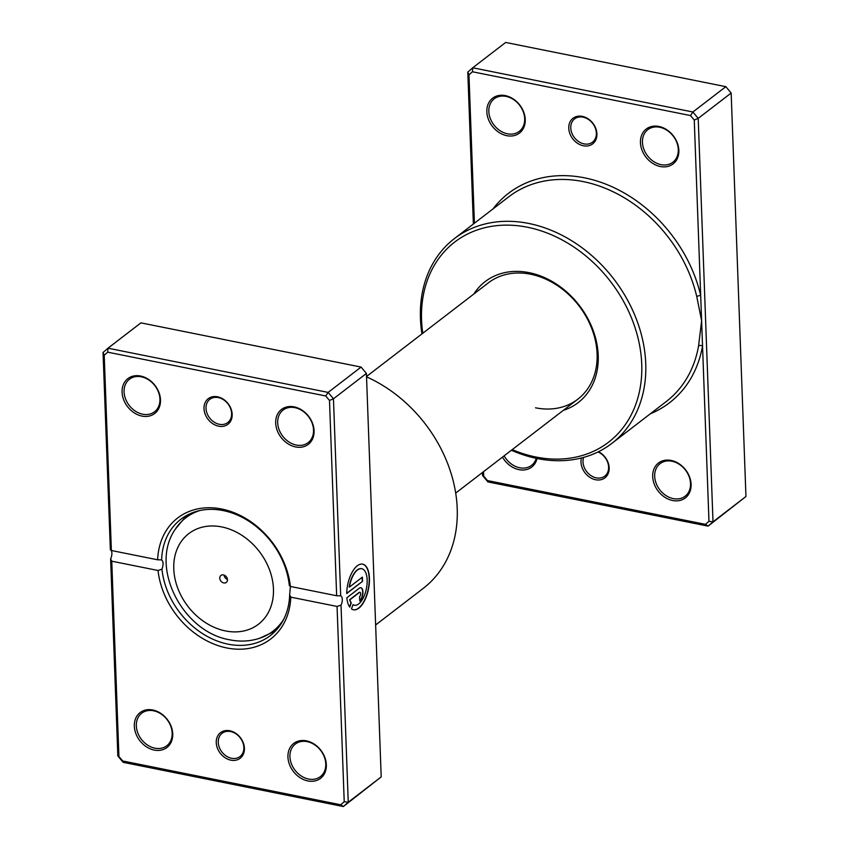 <?xml version="1.0" encoding="UTF-8"?>
<svg xmlns="http://www.w3.org/2000/svg" width="849" height="849" viewBox="0 0 849 849"><rect width="100%" height="100%" fill="white"/><g stroke="black" fill="none" stroke-linecap="round" stroke-linejoin="round"><path stroke-width="1.27" d="M483.516 471.694L483.686 476.056L487.443 480.566L705.487 524.353L708.968 521.307L702.537 345.893A2.94 1.465 10 0 0 698.578 345.936L701.614 320.689L696.774 296.641A129.154 101.774 -127.6 0 0 583.221 181.601A129.154 101.774 -127.6 0 0 508.816 196.766L454.374 238.622A129.154 101.774 52.4 0 1 528.778 223.457A129.154 101.774 52.4 0 1 636.665 319.903A129.154 101.774 52.4 0 1 611.811 443.411A129.154 101.774 52.4 0 1 537.406 458.577A129.154 101.774 52.4 0 1 511.416 450.246M598.492 451.721A16.142 12.724 52.4 0 1 609.104 469.922A16.142 12.724 52.4 0 1 595.627 479.749A16.142 12.724 52.4 0 1 581.491 457.972M583.656 457.399A14.677 11.568 -127.6 0 0 596.295 477.86A14.677 11.568 -127.6 0 0 604.753 476.14A14.677 11.568 -127.6 0 0 608.043 463.512A14.677 11.568 -127.6 0 0 597.993 451.965M583.38 145.763A16.142 12.724 52.4 0 1 568.766 128.241A16.142 12.724 52.4 0 1 582.308 116.377A16.142 12.724 52.4 0 1 596.921 133.898A16.142 12.724 52.4 0 1 583.38 145.763M583.072 117.162A14.677 11.568 -127.6 0 0 574.614 118.881A14.677 11.568 -127.6 0 0 571.791 132.922A14.677 11.568 -127.6 0 0 584.048 143.884A14.677 11.568 -127.6 0 0 592.506 142.154A14.677 11.568 -127.6 0 0 595.329 128.125A14.677 11.568 -127.6 0 0 583.072 117.162M660.384 166.531A22.01 17.351 52.4 0 1 640.443 142.643A22.01 17.351 52.4 0 1 658.909 126.459A22.01 17.351 52.4 0 1 678.85 150.358A22.01 17.351 52.4 0 1 660.384 166.531M659.673 127.244A20.546 16.195 -127.6 0 0 647.84 129.653A20.546 16.195 -127.6 0 0 643.882 149.307A20.546 16.195 -127.6 0 0 661.053 164.653A20.546 16.195 -127.6 0 0 672.886 162.233A20.546 16.195 -127.6 0 0 676.844 142.59A20.546 16.195 -127.6 0 0 659.673 127.244M506.779 135.681A22.01 17.351 52.4 0 1 486.838 111.792A22.01 17.351 52.4 0 1 505.304 95.608A22.01 17.351 52.4 0 1 525.244 119.507A22.01 17.351 52.4 0 1 506.779 135.681M506.078 96.393A20.546 16.195 -127.6 0 0 494.235 98.802A20.546 16.195 -127.6 0 0 490.276 118.457A20.546 16.195 -127.6 0 0 507.447 133.802A20.546 16.195 -127.6 0 0 519.28 131.383A20.546 16.195 -127.6 0 0 523.239 111.739A20.546 16.195 -127.6 0 0 506.078 96.393M672.631 500.517A22.01 17.351 52.4 0 1 652.69 476.618A22.01 17.351 52.4 0 1 671.156 460.445A22.01 17.351 52.4 0 1 691.097 484.333A22.01 17.351 52.4 0 1 672.631 500.517M671.92 461.23A20.546 16.195 -127.6 0 0 660.087 463.639A20.546 16.195 -127.6 0 0 656.128 483.283A20.546 16.195 -127.6 0 0 673.299 498.628A20.546 16.195 -127.6 0 0 685.132 496.219A20.546 16.195 -127.6 0 0 689.091 476.565A20.546 16.195 -127.6 0 0 671.92 461.23M537.035 458.502A22.01 17.351 52.4 0 1 519.026 469.667A22.01 17.351 52.4 0 1 502.481 457.123M504.126 455.849A20.546 16.195 -127.6 0 0 519.694 467.778A20.546 16.195 -127.6 0 0 531.527 465.369A20.546 16.195 -127.6 0 0 536.239 458.343M473.838 294.009A76.314 60.141 52.4 0 1 529.107 272.656A76.314 60.141 52.4 0 1 595.913 339.42A76.314 60.141 52.4 0 1 563.29 410.364M535.539 407.817A73.385 57.828 -127.6 0 0 577.819 399.2A73.385 57.828 -127.6 0 0 591.944 329.019A73.385 57.828 -127.6 0 0 530.646 274.227A73.385 57.828 -127.6 0 0 488.366 282.844L366.513 376.51M512.223 449.62A126.225 99.46 -127.6 0 0 535.868 457.006A126.225 99.46 -127.6 0 0 641.738 364.232A126.225 99.46 -127.6 0 0 527.441 227.235A126.225 99.46 -127.6 0 0 422.77 333.264M650.387 413.76A132.094 104.087 52.4 0 0 702.537 345.893L694.259 120.07L690.492 115.56L692.89 112.004L725.842 86.672L505.675 42.45L472.723 67.782L692.89 112.004L698.207 118.372L731.159 93.04L725.842 86.672M473.371 224.019L467.799 72.101L472.723 67.782L472.447 71.772L468.966 74.818L474.411 223.223M694.259 120.07L698.207 118.372L713.001 521.827L708.077 526.136L487.91 481.924L482.593 475.546L482.487 472.49M705.487 524.353L708.077 526.136L745.953 496.495L731.159 93.04M708.968 521.307L713.001 521.827L745.953 496.495M690.492 115.56L472.447 71.772M421.964 333.88A129.154 101.774 52.4 0 1 454.374 238.622M468.966 74.818L467.799 72.101M483.686 476.056L482.593 475.546M487.91 481.924L487.443 480.566M492.951 208.971A132.094 104.087 52.4 0 1 608.309 185.146A132.094 104.087 52.4 0 1 700.69 295.484A2.94 0.902 -13.1 0 0 696.774 296.641M223.467 574.922A4.404 3.47 -127.6 0 0 220.931 575.442A4.404 3.47 -127.6 0 0 220.082 579.655A4.404 3.47 -127.6 0 0 223.765 582.934A4.404 3.47 -127.6 0 0 226.301 582.425A4.404 3.47 -127.6 0 0 227.15 578.211A4.404 3.47 -127.6 0 0 223.467 574.922M224.094 575.102A4.404 3.47 -127.6 0 0 227.447 579.453M218.628 426.177A16.142 12.724 52.4 0 1 204.004 408.656A16.142 12.724 52.4 0 1 217.546 396.791A16.142 12.724 52.4 0 1 232.17 414.312A16.142 12.724 52.4 0 1 218.628 426.177M218.32 397.576A14.677 11.568 -127.6 0 0 209.862 399.295A14.677 11.568 -127.6 0 0 207.039 413.336A14.677 11.568 -127.6 0 0 219.297 424.288A14.677 11.568 -127.6 0 0 227.755 422.569A14.677 11.568 -127.6 0 0 230.578 408.528A14.677 11.568 -127.6 0 0 218.32 397.576M230.875 760.163A16.142 12.724 52.4 0 1 216.251 742.642A16.142 12.724 52.4 0 1 229.792 730.766A16.142 12.724 52.4 0 1 244.416 748.287A16.142 12.724 52.4 0 1 230.875 760.163M230.567 731.551A14.677 11.568 -127.6 0 0 222.109 733.281A14.677 11.568 -127.6 0 0 219.286 747.311A14.677 11.568 -127.6 0 0 231.544 758.274A14.677 11.568 -127.6 0 0 240.002 756.555A14.677 11.568 -127.6 0 0 242.825 742.514A14.677 11.568 -127.6 0 0 230.567 731.551M354.277 605.199A18.625 8.501 -78.6 0 1 354.15 605.178A18.625 8.501 -78.6 0 1 352.961 604.732M352.993 604.647A18.625 8.501 101.4 0 0 354.404 605.231A18.625 8.501 101.4 0 0 367.161 579.984A18.625 8.501 101.4 0 0 361.738 568.713A18.625 8.501 101.4 0 0 349.417 587.094L362.385 577.129L362.534 581.363L346.689 593.547A23.273 10.634 -78.6 0 1 362.65 564.15A23.273 10.634 -78.6 0 1 369.432 578.243A23.273 10.634 -78.6 0 1 353.492 609.794A23.273 10.634 -78.6 0 1 351.486 608.903L352.993 604.647M353.364 609.762A23.273 10.634 101.4 0 0 369.177 578.19A23.273 10.634 101.4 0 0 362.523 564.129M359.286 588.219A6.983 3.194 -78.6 0 1 360.889 587.731A6.983 3.194 -78.6 0 1 362.926 591.955A6.983 3.194 -78.6 0 1 359.753 600.933L359.594 596.698A2.324 1.061 101.4 0 0 360.655 593.706A2.324 1.061 101.4 0 0 359.976 592.294A2.324 1.061 101.4 0 0 359.445 592.453L349.884 599.808A18.625 8.501 101.4 0 0 351.274 602.886L349.767 607.141A23.273 10.634 -78.6 0 1 346.848 597.781L359.286 588.219M359.743 600.668A6.983 3.194 101.4 0 0 362.672 591.902A6.983 3.194 101.4 0 0 360.761 587.71M295.622 446.945A22.01 17.351 52.4 0 1 275.692 423.046A22.01 17.351 52.4 0 1 294.157 406.873A22.01 17.351 52.4 0 1 314.088 430.761A22.01 17.351 52.4 0 1 295.622 446.945M294.921 407.658A20.546 16.195 -127.6 0 0 283.088 410.067A20.546 16.195 -127.6 0 0 279.13 429.711A20.546 16.195 -127.6 0 0 296.29 445.056A20.546 16.195 -127.6 0 0 308.134 442.647A20.546 16.195 -127.6 0 0 312.082 422.993A20.546 16.195 -127.6 0 0 294.921 407.658M307.869 780.931A22.01 17.351 52.4 0 1 287.938 757.032A22.01 17.351 52.4 0 1 306.404 740.848A22.01 17.351 52.4 0 1 326.334 764.747A22.01 17.351 52.4 0 1 307.869 780.931M307.168 741.633A20.546 16.195 -127.6 0 0 295.335 744.053A20.546 16.195 -127.6 0 0 291.377 763.697A20.546 16.195 -127.6 0 0 308.537 779.042A20.546 16.195 -127.6 0 0 320.381 776.633A20.546 16.195 -127.6 0 0 324.329 756.979A20.546 16.195 -127.6 0 0 307.168 741.633M154.263 750.081A22.01 17.351 52.4 0 1 134.333 726.182A22.01 17.351 52.4 0 1 152.799 709.997A22.01 17.351 52.4 0 1 172.729 733.897A22.01 17.351 52.4 0 1 154.263 750.081M153.563 710.783A20.546 16.195 -127.6 0 0 141.73 713.202A20.546 16.195 -127.6 0 0 137.771 732.846A20.546 16.195 -127.6 0 0 154.932 748.192A20.546 16.195 -127.6 0 0 166.775 745.783A20.546 16.195 -127.6 0 0 170.723 726.128A20.546 16.195 -127.6 0 0 153.563 710.783M142.027 416.095A22.01 17.351 52.4 0 1 122.086 392.206A22.01 17.351 52.4 0 1 140.552 376.022A22.01 17.351 52.4 0 1 160.493 399.911A22.01 17.351 52.4 0 1 142.027 416.095M141.316 376.807A20.546 16.195 -127.6 0 0 129.483 379.216A20.546 16.195 -127.6 0 0 125.525 398.86A20.546 16.195 -127.6 0 0 142.685 414.206A20.546 16.195 -127.6 0 0 154.529 411.797A20.546 16.195 -127.6 0 0 158.487 392.142A20.546 16.195 -127.6 0 0 141.316 376.807M375.629 624.981L423.28 588.346A129.154 101.774 -127.6 0 0 452.634 478.762A129.154 101.774 -127.6 0 0 366.535 376.86M289.902 585.884L289.329 585.566A73.385 57.828 -127.6 0 0 223.191 510.578A73.385 57.828 -127.6 0 0 180.922 519.195A73.385 57.828 -127.6 0 0 161.628 559.916C163.433 561.518 163.549 564.606 161.968 569.18A73.385 57.828 -127.6 0 0 228.094 644.168A73.385 57.828 -127.6 0 0 270.375 635.551A73.385 57.828 -127.6 0 0 289.668 594.82L290.772 597.144A76.314 60.141 52.4 0 1 226.757 647.946A76.314 60.141 52.4 0 1 158.041 570.486L111.76 561.189L118.924 756.47L122.68 760.969L340.736 804.767L344.216 801.711L337.053 606.441L290.772 597.144M340.736 804.767L343.325 806.55L381.201 776.899L366.407 373.454L333.455 398.786L340.682 595.881A5.869 2.685 -78.6 0 1 341.022 605.135L348.249 802.231L343.325 806.55L123.158 762.328L117.841 755.96L110.614 558.865L111.76 561.189M381.201 776.899L348.249 802.231L344.216 801.711M289.668 594.82L290.39 586.457M111.378 550.502L157.649 559.799A76.314 60.141 52.4 0 1 221.663 509.007A76.314 60.141 52.4 0 1 290.379 586.457L336.66 595.754L329.497 400.473L325.74 395.974L107.696 352.176L104.215 355.232L111.378 550.502L110.274 549.611A5.869 2.685 -78.6 0 1 110.614 558.865M110.349 549.621L103.047 352.505L107.972 348.196L328.139 392.408L333.455 398.786L329.497 400.473M366.407 373.454L361.09 367.076L140.923 322.864L107.972 348.196L107.696 352.176M361.09 367.076L328.139 392.408L325.74 395.974M157.649 559.799L161.342 559.862M158.041 570.486L161.968 569.18M290.379 586.457L289.392 585.577M336.66 595.754L340.385 595.818M337.053 606.441L341.022 605.135M118.924 756.47L117.841 755.96M122.68 760.969L123.158 762.328M103.047 352.505L104.215 355.232M349.586 606.886L351.019 602.832A18.625 8.501 -78.6 0 1 349.618 599.755L359.18 592.4A2.324 1.061 -78.6 0 1 359.721 592.241A2.324 1.061 -78.6 0 1 359.849 592.284M346.7 593.292L362.534 581.363M362.279 581.31L362.13 577.32M361.61 568.692A18.625 8.501 -78.6 0 0 361.483 568.671A18.625 8.501 -78.6 0 0 349.162 587.041L349.417 587.094M611.811 443.411L666.253 401.556A129.154 101.774 -127.6 0 0 698.578 345.936M225.526 630.945A57.148 45.029 -127.6 0 0 273.452 588.941A57.148 45.029 -127.6 0 0 221.706 526.921A57.148 45.029 -127.6 0 0 173.78 568.926A57.148 45.029 -127.6 0 0 225.526 630.945M283.757 619.208A71.507 56.352 52.4 0 1 259.295 638.384C249.85 641.398 240.012 641.876 229.803 639.828C182.599 632.112 148.968 566.856 175.329 529.171A71.507 56.352 52.4 0 1 200.152 510.461M275.447 630.998L259.295 638.384M455.69 493.089L577.819 399.2M186.621 515.449L175.329 529.171"/></g></svg>
